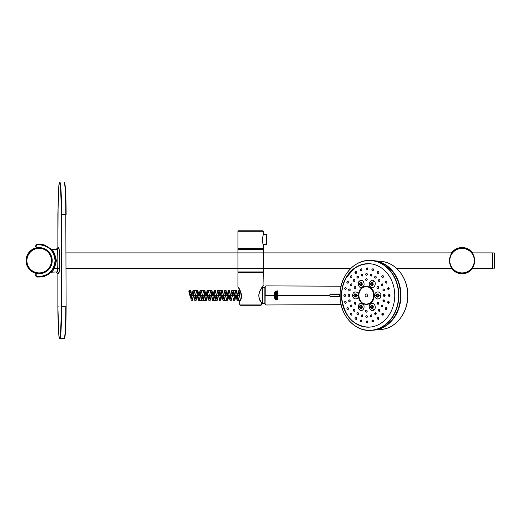 <?xml version="1.0" encoding="UTF-8"?>
<svg xmlns="http://www.w3.org/2000/svg" width="521" height="521" viewBox="0 0 521 521"><rect width="100%" height="100%" fill="white"/><g stroke="black" fill="none" stroke-linecap="round" stroke-linejoin="round"><path stroke-width="0.78" d="M368.132 327.175A31.755 26.63 -90 0 0 391.193 279.549A31.755 26.63 -90 0 0 345.071 279.549A31.755 26.63 -90 0 0 368.132 327.175M340.193 293.375L340.193 297.471M340.115 297.159L339.575 296.482L339.575 294.365L340.102 294.385L340.115 293.694L340.102 294.385A34.874 29.248 -90 0 1 369.917 260.559A34.874 29.248 -90 0 1 398.578 295.772A34.874 29.248 -90 0 1 369.337 330.301A34.874 29.248 -90 0 1 340.102 296.469L340.115 297.159L340.102 296.469L330.92 296.482C329.559 295.778 329.559 295.075 330.92 294.365L339.575 294.365L339.9 294.013M330.92 294.365L330.926 294.013L339.816 294.013M330.92 296.482L330.926 296.833C329.116 295.895 329.116 294.958 330.926 294.013C329.122 294.958 329.122 295.895 330.926 296.833L331.18 296.833M37.857 244.16L37.03 244.251L35.617 245.86L36.275 247.742L37.453 248.042A12.719 12.719 0 0 1 39.166 247.924L39.166 247.924C42.331 247.963 45.119 249.005 47.528 251.063A12.719 12.719 0 0 1 39.166 273.356L37.453 273.245L37.408 273.59L39.166 273.707C42.416 273.655 45.281 272.581 47.763 270.484C50.648 267.84 52.139 264.557 52.237 260.643C52.139 256.723 50.654 253.447 47.763 250.796C45.281 248.706 42.416 247.631 39.166 247.579L36.405 247.39L35.969 246.146L37.024 244.544L36.118 244.974L35.617 246.146L35.969 246.146M37.069 244.89L39.166 244.753C48.818 245.704 54.112 250.998 55.05 260.637C54.119 270.282 48.818 275.576 39.166 276.527L37.069 276.39L35.617 275.134L37.024 277.029L35.643 275.694M37.069 276.39L37.024 276.742L39.166 276.879C49.026 275.915 54.444 270.503 55.402 260.643C54.444 250.777 49.026 245.365 39.166 244.401L37.03 244.251L40.814 244.193L44.532 245.007L51.696 249.357L57.238 249.357L51.436 249.357L50.159 248.302M50.374 272.789L47.991 274.619L44.559 276.267C44.011 276.84 41.504 277.094 37.024 277.029L35.995 276.469M35.617 275.199L35.617 274.847L35.969 275.134M64.454 338.122A31.651 1.654 -90 0 0 66.115 306.752L65.548 330.327L64.734 337.732L64.129 338.474L59.889 338.696A0.352 0.352 -81.9 0 1 59.869 338.696L58.906 336.019L58.352 328.998L57.903 312.887L57.87 306.752L58.228 306.752M51.436 271.923C53.272 271.285 54.926 267.527 56.405 260.643C54.933 253.766 53.279 250.008 51.436 249.357L50.693 249.051L53.155 252.327L54.744 256.032L55.408 260.669L54.008 267.28L50.693 272.229L57.238 271.923L56.17 271.923L57.87 273.616L57.87 306.752L57.87 273.616L58.932 273.616L59.414 269.813L59.414 251.467L58.932 247.664L57.87 247.664L56.17 249.357L57.87 247.664L58.144 196.925L58.886 185.157L59.869 182.304A0.352 0.352 81.9 0 0 59.869 182.304L59.902 182.304A32.224 1.687 -90 0 0 59.889 182.304L59.518 182.656A31.872 1.667 -90 0 1 61.198 214.528L61.569 214.528L61.589 306.752L61.198 306.752A31.872 1.667 -90 0 1 59.518 338.344L59.869 338.696A32.224 1.687 -90 0 0 59.902 338.696A32.224 1.687 -90 0 0 61.589 306.752L65.796 306.752C65.815 323.762 65.014 338.917 64.122 338.474L59.817 338.696C59.557 338.038 59.609 340.128 58.886 335.882L58.893 335.928M37.408 247.69L37.453 248.042C45.939 247.885 50.745 252.014 51.879 260.422C50.96 269.077 46.154 273.349 37.453 273.245L36.079 273.714L35.617 275.427M37.453 248.042L35.617 246.081M35.617 246.433L35.969 246.433M66.115 306.752L65.796 214.528C65.822 197.42 65.021 182.076 64.122 182.526C64.513 183.066 64.741 181.301 65.366 188.055L66.115 214.528A31.651 1.654 -90 0 0 64.454 182.878M277.016 292.079L276.469 291.669L277.113 291.148L277.706 291.78L277.556 292.34L277.869 291.695C277.374 290.568 276.853 290.562 276.306 291.682L276.469 292.392L277.016 292.079M276.247 295.427L277.563 296.149L277.862 295.427L277.022 295.974L276.247 295.427M276.866 297.934L276.338 298.24L277.81 298.24L277.205 297.191L277.797 296.775L276.325 296.775L277.009 297.237L276.866 297.934M274.997 298.982L274.665 295.427L275.075 292.769L274.73 295.427L275.075 298.084M275.016 298.051L274.73 295.427L274.274 295.427L274.58 298.227L274.046 295.427L265.892 295.427C265.925 308.074 265.938 308.074 265.944 295.427C265.938 282.773 265.925 282.773 265.892 295.427M275.355 295.427L275.407 299.555L275.355 295.427L274.899 295.427L274.795 292.001L275.075 292.769M275.342 299.542L275.342 299.536C275.817 298.429 275.804 297.055 275.29 295.427L275.589 291.232L275.381 299.588M276.547 299.907L276.527 299.152L277.231 299.686L277.478 299.113L277.843 299.796L277.817 298.813L276.345 298.813L276.547 299.907M276.345 298.813L277.947 298.787L277.914 299.862L277.511 299.178L277.302 299.751L276.658 299.178L276.618 299.966L276.364 298.715L277.817 298.813M277.094 294.899L277.621 295.427L276.56 295.427L277.094 294.899M239.888 300.956L239.738 301.216C244.505 296.234 238.234 286.407 237.928 286.928C238.195 286.387 244.525 296.182 239.738 301.216L239.738 304.59L240.174 305.286M263.3 272.659L237.928 272.659L263.3 272.659L263.04 285.977M261.516 304.824L260.975 305.293L261.549 304.59L261.496 302.76C258.944 299.901 258.24 296.28 259.386 291.897L263.3 285.638L259.386 291.89C258.24 296.273 258.944 299.901 261.496 302.76L261.308 302.48M261.549 302.76L261.549 304.59L260.975 305.293L240.259 305.293L239.686 304.59L239.686 301.216A0.352 0.352 0 0 1 239.732 301.04C241.724 298.416 242.005 295.231 240.578 291.473L238.299 287.279M260.975 305.293L240.259 305.293L239.686 304.59M263.3 231.285L262.812 230.79L238.423 230.79L237.928 231.285L263.3 231.285L263.3 234.665L262.33 238.859C262.551 242.239 262.877 244.128 263.3 244.531L263.3 248.413L237.928 248.413L237.928 231.285M266.791 234.782L266.075 238.937L266.83 244.538L263.3 244.538M266.791 244.421L266.693 244.069M266.557 243.561L266.374 242.747M262.389 249.364L262.389 248.413M262.389 272.516L262.389 271.916M237.928 271.916L263.3 271.916L263.3 249.364L237.928 249.364L237.928 271.916M188.869 291.493L189.944 295.694L188.869 291.493L188.993 290.353L189.462 290.444L190.393 295.98L189.944 295.14M191.025 298.989L190.393 295.993M190.966 299.946L192.093 295.427L239.667 295.427L240.311 299.959M241.145 297.836L241.431 295.427M190.152 293.883L191.741 295.427L239.315 295.427L240.077 290.431M240.695 291.74L241.08 295.427L240.598 291.76M240.148 290.581L238.436 300.285L236.671 290.568L234.912 300.285L233.148 290.562L231.389 300.285L229.624 290.562L227.859 300.285L226.101 290.568L224.336 300.285L222.578 290.568L220.813 300.285L219.048 290.562L217.29 300.285L215.525 290.562L213.766 300.285L212.001 290.562L210.243 300.285L208.478 290.568L206.713 300.285L204.955 290.562L203.19 300.285L201.432 290.562L199.667 300.285L197.908 290.562L196.143 300.285L194.385 290.562L192.62 300.285L190.855 290.562L190.308 292.711M240.331 299.914L238.787 290.562L237.022 300.285L235.264 290.562L233.499 300.285L231.741 290.568L229.976 300.285L228.211 290.562L226.453 300.285L224.688 290.568L222.929 300.285L221.165 290.562L219.406 300.285L217.641 290.562L215.876 300.285L214.118 290.562L212.353 300.285L210.595 290.562L208.83 300.285L207.071 290.568L205.307 300.285L203.542 290.562L201.783 300.291L200.018 290.568L198.26 300.285L196.495 290.562L194.737 300.285L192.972 290.562L190.979 299.875M261.549 303.697L262.402 303.743L262.297 287.11M262.753 287.462L264.87 287.462L264.87 303.391L262.753 303.391L262.753 287.462L262.402 287.11M265.013 295.427L265.02 287.117L265.013 295.427M276.189 295.427C276.599 294.254 277.179 294.144 277.94 295.088L277.667 296.202L275.524 295.427M277.921 297.087L277.335 297.211L277.869 298.305L276.28 298.22L276.957 297.778L276.345 296.69L277.836 296.69L277.921 297.087M265.222 295.427C265.222 307.175 265.222 307.175 265.222 295.427C265.222 283.678 265.222 283.678 265.222 295.427M274.997 291.871L274.827 295.427M277.569 293.512L276.351 293.258L276.364 292.789L277.862 292.789L277.927 293.59L277.393 294.196L276.267 294.28L276.977 293.343L277.569 293.512M276.651 291.975L277.133 291.246L277.758 292.431L277.999 291.701C277.446 290.477 276.859 290.477 276.254 291.708L276.417 292.444L277.139 292.411L276.651 291.975M274.274 295.427L274.58 292.626L274.046 295.427M494.559 268.041L494.559 253.239A70.485 70.485 0 0 1 494.95 260.643L494.559 268.041L492.449 268.217M472.15 268.393L492.449 268.393L492.449 252.887L472.15 252.887M451.987 268.393L396.624 268.393M350.809 268.393L66.115 268.393M59.472 268.393L54.236 268.393M29.339 252.301L29.046 252.301A13.116 13.116 0 0 0 29.046 268.986L29.339 268.986M29.306 252.672L29.046 252.301M29.046 268.986L29.306 268.608M29.3 252.001A13.116 13.116 0 0 1 36.398 247.82L29.3 252.001L29.463 252.372C28.375 252.893 27.392 255.648 26.506 260.624C27.385 265.632 28.375 268.393 29.463 268.908L29.443 268.758M48.863 268.908C49.951 268.387 50.941 265.638 51.826 260.656C50.941 255.648 49.957 252.887 48.863 252.372M452.202 252.001A13.116 13.116 0 0 1 471.935 252.001L471.935 252.001C465.357 246.088 458.78 246.088 452.202 252.001L452.371 252.372C451.277 252.893 450.294 255.648 449.408 260.624C450.294 265.632 451.277 268.393 452.371 268.908L452.345 268.758M471.792 268.758L471.765 268.908C472.86 268.387 473.843 265.638 474.729 260.656C473.843 255.648 472.86 252.887 471.765 252.372L471.792 252.411M472.019 268.634L472.189 268.986A13.116 13.116 0 0 0 472.645 268.393M472.645 252.887A13.116 13.116 0 0 0 472.189 252.301L471.896 252.301M472.019 252.646L472.189 252.301M452.117 252.646L452.241 252.301M452.117 268.634L452.241 268.986M451.948 268.986A13.116 13.116 0 0 1 451.492 268.393M451.492 252.887A13.116 13.116 0 0 1 451.948 252.301M361.06 307.904L360.493 307.904C359.425 307.481 359.418 306.823 360.473 305.931L360.48 305.931C361.541 306.589 361.541 307.247 360.493 307.904L360.486 307.904C359.425 307.24 359.418 306.582 360.473 305.931L361.06 305.931M366.875 312.131L366.426 312.131C365.709 312.685 365.084 309.813 366.387 310.158L366.393 310.158C367.468 310.809 367.481 311.467 366.426 312.131C365.345 311.473 365.338 310.816 366.387 310.158L366.823 310.158M372.189 307.904L371.616 307.904C370.516 307.442 370.509 306.784 371.603 305.931L371.603 305.931C372.678 306.589 372.684 307.247 371.616 307.904L371.616 307.904C370.542 307.24 370.535 306.582 371.603 305.931L372.189 305.931M377.608 302.694C375.895 304.03 379.392 303.964 377.608 302.694M377.751 296.41L377.171 296.41C376.071 295.889 376.071 295.231 377.171 294.437L377.178 294.437C378.253 295.101 378.253 295.759 377.171 296.41L377.171 296.41C376.097 295.752 376.097 295.094 377.171 294.437L377.751 294.437M371.623 282.949L371.623 282.949C372.684 283.606 372.678 284.264 371.603 284.922L371.597 284.922C370.535 284.258 370.542 283.6 371.616 282.949L372.189 282.949M372.189 284.922L371.603 284.922C370.522 284.44 370.529 283.782 371.616 282.949M366.823 280.695L366.393 280.695C365.254 279.699 365.26 279.041 366.419 278.722L366.426 278.722C367.481 279.373 367.468 280.031 366.4 280.695C365.338 280.038 365.345 279.38 366.419 278.722L366.875 278.722M361.06 284.922L360.473 284.922C359.386 284.31 359.392 283.658 360.486 282.949L360.493 282.949C361.548 283.606 361.541 284.264 360.473 284.922L360.467 284.922C359.418 284.264 359.425 283.606 360.486 282.949L361.06 282.949M355.498 296.41L354.912 296.41C353.863 295.752 353.863 295.094 354.918 294.437L354.925 294.437C355.973 295.101 355.973 295.759 354.918 296.41M351.727 306.967L351.271 306.967C350.092 306.107 350.079 305.449 351.239 304.993C352.294 305.664 352.294 306.322 351.278 306.967L351.271 306.967C350.229 306.309 350.216 305.651 351.239 304.993L351.682 304.993M354.072 309.363C355.107 310.034 355.114 310.692 354.091 311.337L354.091 311.337C353.036 310.685 353.023 310.028 354.052 309.363L354.072 309.363M357.732 312.717C358.78 313.388 358.793 314.046 357.764 314.691L357.764 314.691C356.696 314.039 356.683 313.382 357.712 312.717L358.148 312.717M361.991 314.827C363.059 315.492 363.072 316.149 362.036 316.801L362.036 316.801C360.962 316.149 360.942 315.492 361.978 314.827L362.414 314.827M367.077 317.523L366.615 317.523C365.521 316.814 365.501 316.156 366.563 315.55C367.65 316.201 367.67 316.859 366.621 317.523L366.615 317.523C365.534 316.866 365.514 316.208 366.563 315.55L366.992 315.55M371.662 316.801L371.199 316.801C369.956 316.28 369.936 315.622 371.141 314.827L371.147 314.827C372.241 315.485 372.255 316.143 371.206 316.801L371.199 316.801C370.105 316.149 370.086 315.492 371.141 314.827L371.577 314.827M375.928 314.691L375.465 314.691C374.332 313.968 374.312 313.31 375.407 312.717L375.42 312.717C376.52 313.375 376.533 314.033 375.472 314.691L375.465 314.691C374.371 314.046 374.352 313.388 375.407 312.717L375.849 312.717M375.211 313.134C373.537 314.476 377.035 314.404 375.211 313.134M379.522 309.363L379.093 309.363C380.193 310.021 380.206 310.679 379.132 311.337L379.132 311.337C378.031 310.698 378.012 310.041 379.073 309.363C378.038 310.034 378.057 310.692 379.132 311.337L379.588 311.337M378.884 309.774C377.191 311.128 380.721 311.03 378.884 309.774M381.906 304.993L381.913 304.993C383.013 305.645 383.026 306.302 381.939 306.967L381.939 306.967C380.838 306.328 380.818 305.671 381.886 304.993C380.851 305.645 380.871 306.302 381.939 306.967L382.388 306.967M381.704 305.397C379.985 306.758 383.554 306.641 381.704 305.397M384.127 299.901L383.684 299.901C384.791 300.558 384.798 301.216 383.703 301.874L383.697 301.874C382.603 301.236 382.59 300.578 383.658 299.901C382.661 300.643 382.675 301.301 383.703 301.874M383.482 300.298C381.743 301.666 385.325 301.535 383.482 300.298M384.739 294.437L384.296 294.437C385.397 295.094 385.397 295.752 384.296 296.41L384.296 296.41C383.202 295.772 383.195 295.114 384.27 294.437C383.417 293.89 383.052 296.573 384.296 296.41L384.739 296.41M384.094 294.827C382.336 296.195 385.924 296.065 384.094 294.827M384.127 290.946L383.684 290.946C382.622 290.223 382.616 289.565 383.671 288.973L383.697 288.973C384.791 289.63 384.791 290.288 383.69 290.946L383.684 290.946C382.596 290.308 382.59 289.65 383.671 288.973L384.146 288.973M382.349 285.86L381.913 285.86C380.818 285.104 380.818 284.446 381.913 283.886L381.939 283.88C383.026 284.538 383.013 285.195 381.913 285.853L381.913 285.853C380.831 285.215 380.831 284.557 381.913 283.886L382.388 283.88M379.522 281.483L379.093 281.483C377.972 280.858 377.972 280.2 379.106 279.51L379.132 279.51C380.206 280.168 380.193 280.826 379.093 281.483L379.093 281.483C378.018 280.839 378.025 280.181 379.112 279.51L379.588 279.51M375.928 276.156L375.465 276.156C376.533 276.814 376.52 277.472 375.426 278.129L375.42 278.129C374.352 277.485 374.365 276.827 375.452 276.156C374.312 276.859 374.299 277.517 375.426 278.129L375.849 278.129M371.193 274.046L371.199 274.046C372.255 274.704 372.241 275.362 371.154 276.019L371.147 276.019C370.092 275.368 370.105 274.71 371.193 274.046C370.079 274.443 370.066 275.101 371.154 276.019L371.577 276.019M366.992 275.303L366.563 275.303C365.397 274.547 365.41 273.89 366.615 273.33C367.663 273.981 367.65 274.639 366.569 275.303L366.563 275.303C365.514 274.645 365.534 273.987 366.615 273.33L367.077 273.33M362.414 276.019L361.984 276.019C360.819 275.277 360.832 274.619 362.03 274.046C363.072 274.704 363.059 275.362 361.984 276.019L361.984 276.019C360.942 275.368 360.955 274.71 362.03 274.046L362.499 274.046M358.148 278.129L357.719 278.129C356.559 277.367 356.572 276.71 357.758 276.156C358.793 276.82 358.78 277.478 357.719 278.129L357.719 278.129C356.683 277.478 356.696 276.82 357.758 276.156L358.22 276.156M354.111 279.51C355.12 280.181 355.101 280.839 354.059 281.483L354.052 281.483C353.023 280.832 353.036 280.174 354.085 279.51L354.111 279.51M351.682 285.86L351.245 285.86C350.119 284.98 350.125 284.323 351.271 283.886C352.3 284.557 352.287 285.215 351.252 285.853L351.245 285.853C350.216 285.202 350.223 284.544 351.271 283.88L351.727 283.88M349.519 288.973C350.529 289.65 350.516 290.308 349.487 290.946L349.48 290.946C348.458 290.295 348.458 289.637 349.493 288.973L349.519 288.973M348.914 294.437C349.917 295.114 349.91 295.772 348.888 296.41L348.888 296.41C347.852 295.759 347.852 295.101 348.881 294.437L348.914 294.437M349.943 301.874L349.493 301.874C348.367 300.904 348.36 300.246 349.48 299.901C350.522 300.578 350.522 301.236 349.5 301.874L349.493 301.874C348.458 301.223 348.451 300.565 349.48 299.901L349.923 299.901M347.696 307.69C348.686 308.38 348.686 309.038 347.709 309.663L347.709 309.663C346.686 309.005 346.667 308.347 347.65 307.69L347.696 307.69M351.213 313.18C352.222 313.863 352.235 314.521 351.252 315.153L351.252 315.153C350.21 314.495 350.184 313.837 351.174 313.18L351.213 313.18M355.797 317.387C356.833 318.07 356.859 318.722 355.869 319.36L355.863 319.36C354.801 318.709 354.768 318.051 355.771 317.387L355.797 317.387M361.144 320.037C362.212 320.702 362.238 321.359 361.235 322.011L361.229 322.011C360.148 321.353 360.109 320.695 361.125 320.037L361.144 320.037M367.474 322.916L366.986 322.916C365.892 322.356 365.853 321.704 366.875 320.943C367.976 321.594 368.015 322.252 366.992 322.916L366.986 322.916C365.879 322.258 365.846 321.6 366.875 320.943L367.292 320.943M372.626 320.037L372.632 320.037C373.752 320.689 373.785 321.346 372.743 322.011L372.736 322.011C371.616 321.366 371.577 320.708 372.619 320.037C371.629 320.649 371.668 321.307 372.743 322.011L373.225 322.011M372.43 320.48C370.809 321.828 374.312 321.757 372.43 320.48M378.578 319.36L378.09 319.36C377.022 318.559 376.983 317.901 377.966 317.393L377.999 317.387C379.132 318.044 379.158 318.702 378.096 319.36L378.09 319.36C376.963 318.728 376.924 318.07 377.972 317.387L378.422 317.387M377.797 317.83C376.142 319.21 379.731 319.067 377.797 317.83M383.033 313.18L382.609 313.18C383.749 313.831 383.775 314.489 382.688 315.153L382.688 315.153C381.554 314.528 381.515 313.87 382.57 313.18C381.561 313.622 381.6 314.28 382.688 315.153L383.163 315.153M382.414 313.609C380.721 315.016 384.381 314.814 382.414 313.609M386.589 307.69L386.191 307.69C387.298 308.373 387.305 309.031 386.211 309.663L386.204 309.663C385.078 309.044 385.045 308.386 386.107 307.69C385.533 307.019 384.752 309.839 386.211 309.663M385.957 308.106C384.231 309.533 387.95 309.292 385.957 308.106M388.829 301.294L388.386 301.294C389.526 301.952 389.539 302.61 388.412 303.268C387.292 302.655 387.259 301.998 388.334 301.301C387.227 302.141 387.259 302.799 388.412 303.268L388.874 303.268M388.191 301.698C386.419 303.137 390.183 302.87 388.191 301.698M389.604 294.437L389.154 294.437C390.294 295.094 390.294 295.752 389.161 296.41C388.041 295.791 388.021 295.14 389.102 294.437C388.028 295.303 388.047 295.961 389.161 296.41L389.604 296.41M388.966 294.827C387.155 296.26 390.939 296 388.966 294.827M388.36 287.579L388.412 287.579C389.539 288.237 389.532 288.894 388.386 289.552L388.386 289.552C387.279 288.934 387.272 288.276 388.36 287.579M388.223 287.95C386.38 289.376 390.151 289.135 388.223 287.95M386.673 281.184L386.204 281.184C387.311 281.841 387.298 282.499 386.159 283.163L386.152 283.163C385.058 282.538 385.058 281.881 386.159 281.19C385.039 281.991 385.039 282.649 386.159 283.157L386.589 283.163M383.163 275.7L382.688 275.7C383.775 276.358 383.749 277.016 382.616 277.673L382.609 277.673C381.528 277.042 381.541 276.384 382.648 275.7C381.45 276.254 381.444 276.905 382.616 277.673L383.033 277.673M378.578 271.487L378.09 271.487C379.158 272.144 379.132 272.802 378.005 273.46L377.999 273.46C376.93 272.822 376.957 272.164 378.064 271.487C376.878 272.04 376.859 272.698 378.005 273.46M373.225 268.836L372.736 268.836C373.785 269.494 373.752 270.152 372.639 270.809L372.632 270.809C371.584 270.165 371.616 269.507 372.723 268.836C371.597 269.37 371.571 270.028 372.639 270.809L373.049 270.809M367.292 269.911L366.875 269.911C365.814 269.155 365.846 268.497 366.979 267.937C368.015 268.589 367.982 269.246 366.882 269.911L366.875 269.911C365.846 269.253 365.879 268.595 366.979 267.937L367.474 267.937M361.242 268.836C362.245 269.5 362.206 270.158 361.131 270.809L361.125 270.809C360.109 270.158 360.141 269.5 361.229 268.836L361.242 268.836M356.195 273.46L355.771 273.46C354.671 272.854 354.697 272.196 355.863 271.487C356.865 272.157 356.826 272.815 355.778 273.46L355.771 273.46C354.768 272.809 354.801 272.151 355.863 271.487L356.351 271.487M355.641 271.812C353.902 273.069 357.126 273.18 355.641 271.812M351.284 275.7C352.248 276.377 352.209 277.035 351.18 277.673L351.174 277.673C350.184 277.022 350.21 276.364 351.252 275.7L351.284 275.7M347.748 281.19C348.699 281.874 348.666 282.532 347.657 283.163L347.657 283.163C346.667 282.506 346.686 281.848 347.709 281.19L347.748 281.19M345.521 287.579C346.465 288.269 346.445 288.927 345.449 289.552L345.449 289.552C344.459 288.901 344.466 288.243 345.475 287.579L345.521 287.579M344.752 294.437C345.703 295.133 345.69 295.791 344.707 296.41C343.71 295.759 343.71 295.101 344.7 294.437L344.752 294.437M345.495 301.301C346.458 301.991 346.452 302.649 345.475 303.268L345.475 303.268C344.466 302.616 344.459 301.959 345.449 301.294L345.495 301.301M367.565 295.427A1.472 1.231 90 0 1 365.403 296.39A1.472 1.231 90 0 1 367.012 294.196L367.526 295.427L367.012 296.651M373.622 295.427A8.805 7.385 90 0 1 369.096 303.541A8.805 7.385 90 0 1 361.066 301.705A8.805 7.385 90 0 1 361.073 289.142A8.805 7.385 90 0 1 369.102 287.305A8.805 7.385 90 0 1 373.622 295.427M362.447 287.038L361.554 285.423L360.506 285.606L359.588 284.766L359.464 283.509L360.148 282.662C361.945 282.564 362.362 283.417 361.392 285.234C359.581 285.339 359.164 284.479 360.148 282.662L360.193 282.812C361.782 282.727 362.147 283.483 361.287 285.078L361.554 285.423L362.186 284.525L362.115 283.17L361.248 282.317L360.128 282.473L359.75 280.858C356.312 282.955 359.425 289.578 362.447 287.038C366.113 285.215 362.942 278.253 359.75 280.858M372.404 282.812L372.508 282.662C373.479 284.473 373.062 285.332 371.258 285.234L371.304 285.078C372.893 285.163 373.264 284.407 372.404 282.812L370.854 283.417M378.513 295.427C377.777 297.107 377.048 297.107 376.318 295.427L376.195 295.427C377.028 293.505 377.855 293.505 378.689 295.427L376.559 294.599M371.558 308.53L372.945 308.126L373.368 306.68L372.463 305.306L371.258 305.619C373.069 305.514 373.485 306.374 372.508 308.191C370.698 308.289 370.288 307.429 371.258 305.619L371.31 305.768C372.906 305.684 373.27 306.439 372.404 308.035L373.857 309.988C377.256 307.891 374.019 301.275 370.568 303.808C367.312 305.632 370.639 312.593 373.857 309.988M361.287 305.768C362.154 307.37 361.789 308.126 360.193 308.035L360.148 308.191C359.171 306.374 359.581 305.521 361.392 305.619L359.744 306.361M356.279 295.427C355.55 297.113 354.821 297.113 354.085 295.427L353.961 295.427C354.794 293.512 355.622 293.512 356.455 295.427L354.306 294.639M362.447 303.808L361.392 305.619C362.369 307.436 361.952 308.295 360.148 308.191L361.281 308.523L362.193 307.449L362.186 306.322L361.528 305.404L359.978 305.553L359.431 306.68L360.128 308.373L359.75 309.988C362.942 312.652 366.107 305.514 362.447 303.808C359.438 301.34 356.305 307.703 359.75 309.988M370.568 303.808L371.245 305.43L370.613 306.322L370.607 307.449L371.551 308.53M371.245 285.423L372.294 285.606L373.212 284.766L372.945 282.721L372.144 282.265L371.089 282.597L370.535 284.062L371.245 285.423L370.568 287.038C374.006 289.507 377.256 283.144 373.857 280.858L372.508 282.662C370.698 282.558 370.281 283.411 371.258 285.234L371.245 285.423M358.389 295.427L356.455 295.427C355.622 297.348 354.794 297.348 353.961 295.427L354.28 296.631L355.218 297.126L356.605 296.078L356.664 294.984L356.077 294.013L354.742 293.857L353.863 295.427L352.697 295.427C352.6 300.063 358.787 300.024 358.389 295.427C358.722 291.018 352.626 290.542 352.697 295.427M374.085 295.427C374.547 283.502 358.116 283.502 358.578 295.427C358.116 307.344 374.547 307.344 374.085 295.427M373.713 295.427C374.163 283.997 358.422 283.893 358.767 295.335C358.227 306.876 374.163 306.973 373.713 295.427M373.857 280.858C370.646 278.194 367.312 285.339 370.568 287.038M380.91 295.427C380.727 297.589 379.705 298.774 377.842 298.995C375.973 298.774 374.905 297.582 374.632 295.427C374.619 290.829 381.105 290.835 380.91 295.427L378.943 295.427L378.5 296.657L377.582 297.126L376.195 296.078L376.423 294.326L378.057 293.857L378.832 294.775L378.689 295.427C377.855 297.335 377.022 297.335 376.195 295.427L374.632 295.427M350.893 268.361A34.985 29.345 90 0 1 371.857 260.552L373.7 260.728A34.809 29.196 90 0 1 400.532 295.427A34.809 29.196 90 0 1 373.7 330.119L371.857 330.301A34.985 29.345 90 0 1 350.893 322.492M340.109 293.766C340.434 274.658 355.843 258.488 371.857 260.552A34.985 29.345 90 0 1 398.832 295.427A34.985 29.345 90 0 1 371.857 330.301C355.843 332.359 340.434 316.195 340.109 297.081M35.969 274.847L36.405 273.896L37.408 273.59M58.88 335.837L57.87 306.752M58.71 329.142L58.352 328.894L58.71 329.142M57.87 247.664L57.87 214.528L58.886 185.157M58.932 273.616A1.693 1.687 90 0 0 57.238 271.923A11.286 0.593 -90 0 0 57.831 260.643A11.286 0.593 -90 0 0 57.238 249.357L58.932 247.664M66.115 214.528L61.589 214.528A32.224 1.687 -90 0 0 59.902 182.304L59.817 182.304C59.557 182.962 59.609 180.872 58.886 185.118M61.198 214.528L61.198 306.752M261.268 304.941L239.96 304.941M372.437 260.604A34.829 29.209 90 0 1 374.085 260.708A34.829 29.209 90 0 1 400.936 295.427A34.829 29.209 90 0 1 374.085 330.138A34.829 29.209 90 0 1 372.437 330.242M372.43 260.604L381.418 261.418A34.119 28.616 90 0 1 407.722 295.427A34.119 28.616 90 0 1 381.418 329.428L372.43 330.242M400.402 272.639A33.885 28.414 90 0 1 407.793 295.427A33.885 28.414 90 0 1 400.402 318.214M390.678 269.324A34.614 29.033 90 0 1 390.678 321.522M329.519 295.427L277.993 295.427M492.586 268.361L492.449 253.063M494.208 268.361L494.208 252.926L492.586 252.926M26.929 263.913L29.463 268.908M29.3 269.279L36.405 273.46A13.116 13.116 0 0 1 29.3 269.279L29.267 269.214M48.759 268.816A12.602 12.602 0 0 1 26.558 260.643A12.602 12.602 0 0 1 43.523 248.817A12.602 12.602 0 0 1 48.759 268.816M26.903 260.643A12.263 12.263 0 0 1 39.166 248.38A12.263 12.263 0 0 1 51.429 260.643A12.263 12.263 0 0 1 39.166 272.906A12.263 12.263 0 0 1 26.903 260.643M449.831 263.913L452.371 268.908M471.765 252.372L471.935 252.001M471.765 268.908L474.299 263.945M452.202 269.279C458.78 275.192 465.357 275.192 471.935 269.279A13.116 13.116 0 0 1 452.202 269.279L452.169 269.214M471.661 252.464A12.602 12.602 0 0 1 466.425 272.47A12.602 12.602 0 0 1 449.467 260.643A12.602 12.602 0 0 1 471.661 252.464M449.805 260.643A12.263 12.263 0 0 1 462.068 248.38A12.263 12.263 0 0 1 474.331 260.643A12.263 12.263 0 0 1 462.068 272.906A12.263 12.263 0 0 1 449.805 260.643M378.253 302.297L377.816 302.297C378.904 302.948 378.91 303.606 377.836 304.271L377.829 304.271C376.748 303.626 376.735 302.968 377.803 302.297C376.69 302.864 376.703 303.522 377.836 304.271L378.279 304.271M378.253 288.549L377.816 288.549C376.676 287.696 376.67 287.038 377.816 286.583L377.829 286.576C378.91 287.234 378.904 287.892 377.823 288.549L377.816 288.549C376.742 287.905 376.742 287.247 377.816 286.576L378.279 286.576M355.42 288.549L354.983 288.549C353.818 287.69 353.824 287.032 354.996 286.583C356.045 287.24 356.038 287.898 354.99 288.549L354.983 288.549C353.941 287.898 353.941 287.24 354.996 286.576L355.446 286.576M355.446 304.271L354.996 304.271C353.87 303.268 353.863 302.61 354.983 302.297C356.038 302.962 356.038 303.619 355.003 304.271L354.996 304.271C353.948 303.619 353.941 302.955 354.983 302.297L355.42 302.297M359.737 284.473L361.287 285.078M370.861 307.455L372.404 308.035M373.7 260.728C389.05 261.763 401.763 279.158 400.519 297.387C400.011 314.241 387.858 329.096 373.7 330.119M37.024 277.029L37.505 277.087M44.506 276.28L45.04 276.091M57.87 273.616L56.17 271.923M37.453 273.245L35.617 274.847M45.093 245.209L43.953 244.818M274.665 295.427L275.016 292.802M237.928 272.659L237.928 286.928L239.947 290.197M241.386 296.781L241.015 298.253M240.676 299.145L239.732 301.04M262.968 285.99L263.229 285.853C261.47 287.494 259.992 290.503 258.794 294.873C258.768 297.406 259.666 299.966 261.49 302.564M262.825 286.387L263.3 285.638M263.3 234.665L266.83 234.665L266.83 244.538M238.846 249.364L238.846 248.413M238.846 272.516L238.846 271.916M203.177 300.409L205.32 300.409M210.608 290.438L208.465 290.438M213.747 300.409L215.896 300.409M221.184 290.438L219.035 290.438M224.323 300.409L226.466 300.409M235.277 290.438L233.134 290.438M238.416 300.409L240.565 300.409M196.508 290.438L194.366 290.438M203.561 290.444L201.412 290.444M199.654 300.409L201.796 300.409M240.142 290.562L238.787 290.562M236.671 290.562L235.264 290.562M233.148 290.562L231.741 290.562M229.624 290.562L228.211 290.562M226.101 290.562L224.688 290.562M222.578 290.562L221.165 290.562M219.048 290.562L217.641 290.562M215.525 290.562L214.118 290.562M212.001 290.562L210.595 290.562M208.478 290.562L207.071 290.562M204.955 290.562L203.542 290.562M201.432 290.562L200.018 290.562M197.908 290.562L196.495 290.562M194.385 290.562L192.972 290.562M190.855 290.562L189.572 290.562M238.436 300.285L237.022 300.285M234.912 300.285L233.499 300.285M231.389 300.285L229.976 300.285M227.859 300.285L226.453 300.285M224.336 300.285L222.929 300.285M220.813 300.285L219.406 300.285M217.29 300.285L215.876 300.285M213.766 300.285L212.353 300.285M210.243 300.285L208.83 300.285M206.713 300.285L205.307 300.285M203.19 300.285L201.783 300.285M199.667 300.285L198.26 300.285M196.02 300.285L194.737 300.285M192.496 300.285L191.207 300.285M262.753 303.391L262.402 303.743M381.418 261.418C396.488 262.447 408.913 279.399 407.78 297.172C407.357 313.733 395.419 328.419 381.418 329.428M341.112 304.635L265.925 304.974L265.222 304.271M341.112 286.211L265.925 285.879L265.222 286.583M494.559 253.239L494.208 252.926M451.987 252.887L66.115 252.887M49.248 252.887L51.403 257.374M29.443 252.522L29.274 252.157M29.45 252.405L26.936 257.341M26.545 259.673L26.506 260.734M49.228 268.413L51.397 263.945M51.787 261.607L51.826 260.552M452.345 252.522L452.176 252.157M452.352 252.405L449.838 257.341M449.447 259.673L449.408 260.734M471.792 252.522L471.961 252.157M471.785 252.405L474.305 257.374M474.69 261.607L474.729 260.552M355.498 294.437L354.918 294.437C353.824 295.166 353.824 295.824 354.912 296.41M354.482 309.363L354.052 309.363C352.925 309.708 352.945 310.366 354.091 311.337L354.547 311.337M357.712 312.724C356.156 312.613 357.347 315.316 357.764 314.691L358.22 314.691M361.978 314.827C360.923 315.439 360.942 316.097 362.036 316.801L362.499 316.801M381.913 304.993L382.342 304.993M383.697 301.874L384.146 301.874M371.199 274.046L371.662 274.046M354.547 279.51L354.091 279.51C352.912 279.959 352.906 280.617 354.059 281.483L354.482 281.483M349.943 288.973L349.493 288.973C348.308 289.435 348.308 290.093 349.487 290.946L349.923 290.946M349.33 294.437L348.888 294.437C347.787 294.762 347.787 295.42 348.888 296.41L349.33 296.41M347.65 307.69C346.628 308.106 346.647 308.764 347.709 309.663L348.178 309.663M347.657 307.69L348.087 307.69M351.603 313.18L351.174 313.18C350.132 313.544 350.158 314.202 351.252 315.153L351.727 315.153M356.195 317.387L355.771 317.387C354.69 317.895 354.729 318.552 355.869 319.36L356.351 319.36M361.229 322.011L361.724 322.011M361.235 322.011C360.76 322.538 359.568 319.933 361.125 320.037L361.548 320.037M372.632 320.037L373.049 320.037M386.204 309.663L386.673 309.663M388.874 287.579L388.353 287.579C387.253 288.373 387.266 289.031 388.386 289.552L388.829 289.552M377.999 273.46L378.422 273.46M361.724 268.836L361.229 268.836C360.07 269.481 360.037 270.139 361.131 270.809L361.548 270.809M351.727 275.7L351.252 275.7C350.145 276.123 350.125 276.781 351.18 277.673L351.603 277.673M348.178 281.184L347.709 281.184C346.55 281.854 346.53 282.512 347.657 283.157L348.087 283.163M345.937 287.579L345.475 287.579C344.348 288.035 344.342 288.686 345.449 289.552L345.885 289.552M345.149 294.437L344.707 294.437C343.567 294.945 343.573 295.602 344.707 296.41L345.149 296.41M345.937 303.268L345.475 303.268C344.394 302.245 344.381 301.587 345.449 301.301L345.885 301.294M368.152 326.934C365.254 327.168 361.522 326.179 356.963 323.964C349.044 319.94 344.023 311.714 341.906 299.282C341.17 291.395 342.662 284.153 346.367 277.563L353.713 269.031C358.214 265.625 363.026 263.926 368.152 263.919M361.066 301.705C358.135 297.035 358.135 292.848 361.073 289.142"/></g></svg>
